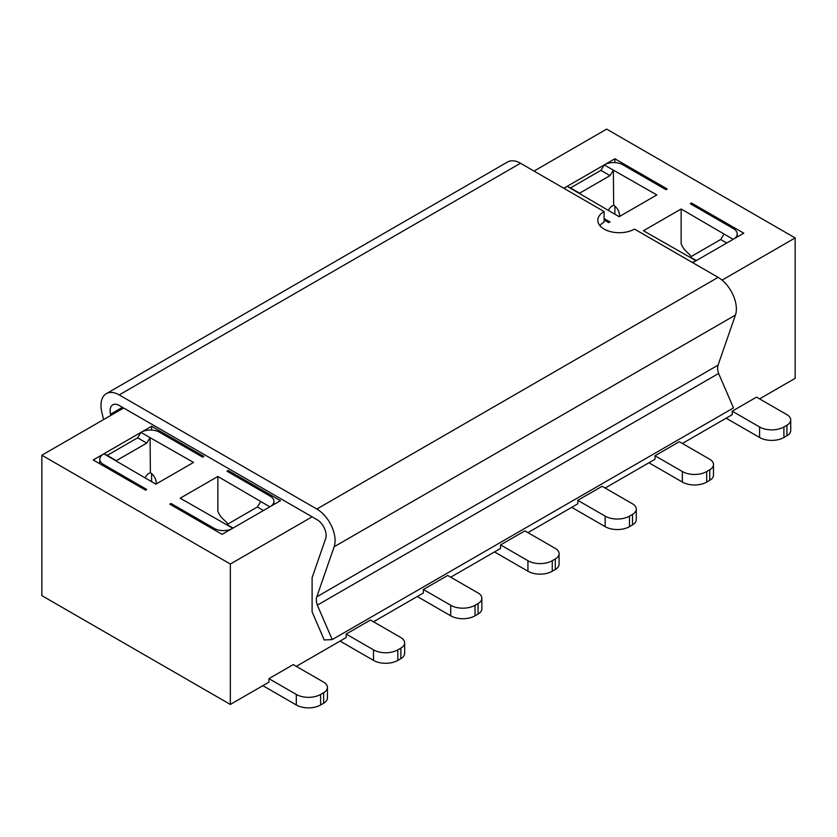 <?xml version="1.0" encoding="UTF-8"?>
<svg xmlns="http://www.w3.org/2000/svg" width="837" height="837" viewBox="0 0 837 837"><rect width="100%" height="100%" fill="white"/><g stroke="black" fill="none" stroke-linecap="round" stroke-linejoin="round"><path stroke-width="1.26" d="M110.829 415.393L110.547 414.21A12.9 7.449 60 0 1 112.702 404.867A12.9 7.449 60 0 1 119.22 405.464L317.035 519.672A12.9 7.449 60 0 1 325.687 538.526L312.107 577.697L312.107 611.847L324.222 639.96L332.226 639.583L317.338 605.151A12.9 7.449 60 0 1 316.794 596.812L334.151 546.749A25.79 14.888 -120 0 0 316.846 509.032L119.21 394.928A25.79 14.888 -120 0 0 106.173 393.735A25.79 14.888 -120 0 0 101.873 412.495L103.589 419.578M317.338 605.151L718.606 373.469L733.494 407.912L332.226 639.583M718.606 373.469A12.9 7.449 60 0 1 718.073 365.141L735.43 315.078A25.79 14.888 -120 0 0 718.125 277.361L634.509 229.087A21.5 12.409 180 0 1 611.083 231.776A21.5 12.409 180 0 1 597.806 220.309A21.5 12.409 180 0 1 604.105 211.531L520.488 163.257A25.79 14.888 -120 0 0 507.442 162.064M604.105 211.531L604.105 222.067A21.5 12.409 0 0 0 599.836 225.571M795.15 378.345L759.577 398.883L795.15 378.345L795.15 237.938L722.069 280.133M795.15 237.938L606.668 129.118L534.016 171.072M692.178 262.379A12.9 7.449 0 0 0 695.746 260.924L692.701 262.682M737.219 236.986L737.219 233.9A12.9 7.449 180 0 0 733.442 228.637L690.274 203.715L691.488 203.014L743.779 233.199L695.746 260.924A12.9 7.449 0 0 0 696.039 260.746M737.219 233.9A12.9 7.449 180 0 1 733.442 239.162A12.9 7.449 180 0 1 733.128 239.34M643.465 230.74L696.049 260.757M643.486 230.73L681.151 208.978L733.139 239.34M604.544 164.753L614.881 158.779L667.173 188.974L665.949 189.675L622.78 164.753A12.9 7.449 -0 0 0 604.544 164.753A12.9 7.449 -0 0 0 604.251 164.931L604.544 164.753M563.814 188.273L604.241 164.92L656.825 194.937M564.326 188.566A12.9 7.449 180 0 1 566.848 186.515A12.9 7.449 180 0 1 567.162 186.337L570.499 187.917L600.893 170.361L604.241 164.92M604.105 218.551L610.016 221.962L608.802 222.663L604.105 219.953M656.804 194.948L619.139 216.699M619.15 216.699L567.151 186.337M312.107 516.827L230.332 564.033L41.85 455.223L123.625 408.006M180.175 498.214L232.759 528.231A12.9 7.449 0 0 1 232.456 528.409A12.9 7.449 0 0 1 214.22 528.409L171.051 503.487L169.827 504.188L222.119 534.372L280.489 500.672L228.198 470.488L228.198 471.89M228.198 470.488L226.984 471.189L270.152 496.111A12.9 7.449 180 0 1 273.929 501.373A12.9 7.449 180 0 1 270.152 506.647A12.9 7.449 180 0 1 269.838 506.814L217.85 476.462M180.196 498.203L217.861 476.462L217.861 511.229A12.9 7.449 60 0 0 223.102 519.066L225.394 521.2A12.9 7.449 60 0 1 227.884 524.025M151.591 430.082L151.591 426.263L93.221 459.952L145.512 490.147L146.726 489.446L103.558 464.525A12.9 7.449 180 0 1 99.781 459.251A12.9 7.449 180 0 1 103.558 453.989A12.9 7.449 180 0 1 103.872 453.821M151.591 426.263L203.883 456.447L202.659 457.148L159.501 432.227A12.9 7.449 -0 0 0 141.254 432.227A12.9 7.449 -0 0 0 140.961 432.405M156.237 483.953A8.6 4.959 -120 0 0 150.378 472.664L150.074 437.667L140.951 432.405L137.613 437.845L107.209 455.391L103.861 453.811L155.86 484.173L193.514 462.432M137.613 437.845L146.726 443.108L150.074 437.667L193.535 462.422M691.488 203.014L691.488 204.416M681.151 208.978L681.151 243.755A12.9 7.449 60 0 0 686.392 251.592L688.684 253.726A12.9 7.449 60 0 1 691.174 256.551M724.015 234.078L720.667 239.518L690.274 257.064L696.353 260.579M692.283 258.235A12.9 7.449 60 0 1 692.597 258.759M720.667 239.518L726.746 243.023M614.881 214.199L614.881 206.069M614.881 162.598L614.881 158.779M619.526 216.469A8.6 4.959 -120 0 0 613.667 205.191L613.364 170.193L610.016 175.634L600.893 170.361M610.016 175.634L579.622 193.18L576.274 191.6M579.622 193.18L570.499 187.917M171.051 503.487L171.051 504.889M260.725 501.551L257.377 506.992L226.984 524.548L233.063 528.053M228.993 525.709A12.9 7.449 60 0 1 229.307 526.232M257.377 506.992L263.467 510.507M151.591 481.673L151.591 473.554M146.726 443.108L116.333 460.664L112.985 459.084M116.333 460.664L107.209 455.391M608.332 210.369A8.6 4.959 -60 0 1 612.025 205.944M612.192 206.038A8.6 4.959 -60 0 1 613.061 205.473L613.667 205.149M145.052 477.843A8.6 4.959 -60 0 1 148.735 473.418M148.902 473.512A8.6 4.959 -60 0 1 149.771 472.947L150.378 472.633M732.218 414.681L682.364 443.464L732.218 414.681L732.218 411.166L756.543 397.125L786.937 414.681A12.9 7.449 180 0 1 790.724 419.944A12.9 7.449 180 0 1 786.937 425.206L786.937 435.742L783.903 437.489A17.2 9.929 180 0 1 759.577 437.489L726.139 418.186M786.937 435.742A12.9 7.449 0 0 0 790.724 430.469L790.724 419.944M783.903 437.489L783.903 426.964A17.2 9.929 180 0 1 759.577 426.964L759.577 437.489M230.332 564.033L230.332 704.44L268.939 682.155L268.939 678.64L293.253 664.599L323.657 682.155A12.9 7.449 180 0 1 327.434 687.418A12.9 7.449 180 0 1 323.657 692.68L323.657 703.216L320.613 704.974A17.2 9.929 180 0 1 296.298 704.974L262.849 685.66M323.657 703.216A12.9 7.449 0 0 0 327.434 697.953L327.434 687.418M320.613 704.974L320.613 694.438A17.2 9.929 180 0 1 296.298 694.438L296.298 704.974M783.903 426.964L786.937 425.206M320.613 694.438L323.657 692.68M397.826 660.393L397.826 649.857L400.871 648.11L400.871 658.635L397.826 660.393A17.2 9.929 180 0 1 373.511 660.393L340.073 641.09M400.871 658.635A12.9 7.449 0 0 0 404.648 653.373L404.648 642.837A12.9 7.449 180 0 1 400.871 648.11M397.826 649.857A17.2 9.929 180 0 1 373.511 649.857L373.511 660.393M346.152 637.574L296.298 666.357L346.152 637.574L346.152 634.069L370.467 620.029L400.871 637.574A12.9 7.449 180 0 1 404.648 642.837M475.039 615.812L475.039 605.277L478.084 603.529L478.084 614.055L475.039 615.812A17.2 9.929 180 0 1 450.724 615.812L417.286 596.509M478.084 614.055A12.9 7.449 -0 0 0 481.861 608.792L481.861 598.256A12.9 7.449 180 0 1 478.084 603.529M475.039 605.277A17.2 9.929 180 0 1 450.724 605.277L450.724 615.812M423.365 592.994L373.511 621.776L423.365 592.994L423.365 589.489L447.68 575.448L478.084 592.994A12.9 7.449 180 0 1 481.861 598.256M552.263 571.232L552.263 560.706L555.297 558.949L555.297 569.474L552.263 571.232A17.2 9.929 180 0 1 527.938 571.232L494.5 551.928M555.297 569.474A12.9 7.449 0 0 0 559.074 564.211L559.074 553.686A12.9 7.449 180 0 1 555.297 558.949M552.263 560.706A17.2 9.929 180 0 1 527.938 560.706L527.938 571.232M500.578 548.413L450.724 577.195L500.578 548.413L500.578 544.908L524.893 530.867L555.297 548.413A12.9 7.449 180 0 1 559.074 553.686M629.476 526.651L629.476 516.126L632.51 514.368L632.51 524.893L629.476 526.651A17.2 9.929 180 0 1 605.151 526.651L571.713 507.348M632.51 524.893A12.9 7.449 0 0 0 636.287 519.631L636.287 509.105A12.9 7.449 180 0 1 632.51 514.368M629.476 516.126A17.2 9.929 180 0 1 605.151 516.126L605.151 526.651M577.792 503.832L527.938 532.625L577.792 503.832L577.792 500.327L602.117 486.287L632.51 503.832A12.9 7.449 180 0 1 636.287 509.105M706.69 482.07L706.69 471.545L709.724 469.787L709.724 480.323L706.69 482.07A17.2 9.929 180 0 1 682.364 482.07L648.926 462.767M709.724 480.323A12.9 7.449 0 0 0 713.501 475.05L713.501 464.525A12.9 7.449 180 0 1 709.724 469.787M706.69 471.545A17.2 9.929 180 0 1 682.364 471.545L682.364 482.07M655.005 459.262L605.151 488.044L655.005 459.262L655.005 455.746L679.33 441.706L709.724 459.262A12.9 7.449 180 0 1 713.501 464.525M41.85 455.223L41.85 595.63L230.332 704.44L41.85 595.63M732.218 411.166L759.577 426.964M268.939 678.64L296.298 694.438M346.152 634.069L373.511 649.857M423.365 589.489L450.724 605.277M500.578 544.908L527.938 560.706M577.792 500.327L605.151 516.126M655.005 455.746L682.364 471.545M230.332 704.44L268.939 682.155M122.464 407.337L110.547 414.21M718.073 365.141L316.794 596.812M735.43 315.078L334.151 546.749M718.125 277.361L316.846 509.032M520.488 163.257L119.21 394.928M214.22 528.409L214.22 529.811M103.558 465.927L103.558 464.525M507.588 161.98L106.32 393.652M273.929 504.46L273.929 501.373M99.781 463.74L99.781 459.251"/></g></svg>

